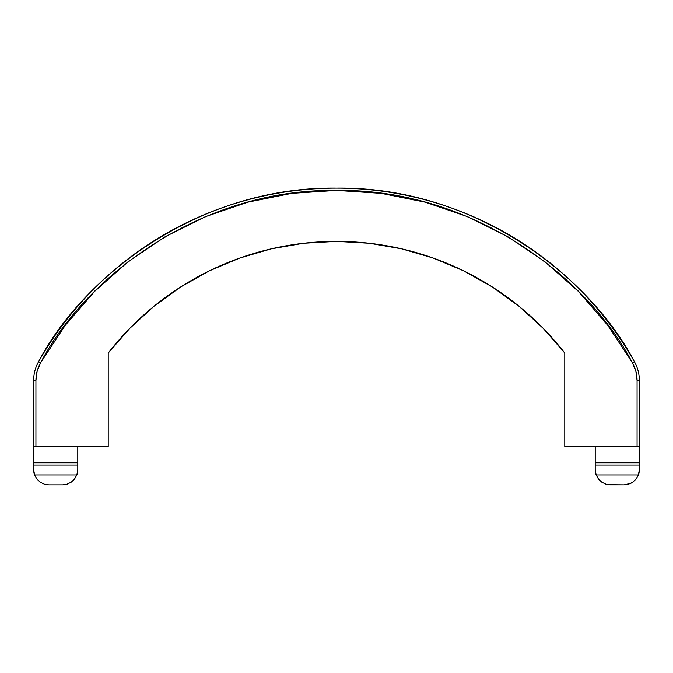 <?xml version="1.0" encoding="UTF-8"?>
<svg xmlns="http://www.w3.org/2000/svg" width="673" height="673" viewBox="0 0 673 673"><rect width="100%" height="100%" fill="white"/><g stroke="black" fill="none" stroke-linecap="round" stroke-linejoin="round"><path stroke-width="1.01" d="M564.782 446.838L564.782 353.056L543.161 328.289L518.875 306.148L492.224 286.891L463.562 270.798L433.261 258.053L401.714 248.833L369.317 243.247L336.5 241.38L303.683 243.247L271.286 248.833L239.739 258.053L209.438 270.798L180.776 286.891L154.125 306.148L129.839 328.289L108.218 353.056A289.154 289.154 0 0 1 564.782 353.056L564.782 446.838L637.07 446.838L564.782 446.838M598.423 479.008L601.755 482.171L598.423 479.008L596.177 474.995A15.218 15.218 0 0 1 595.218 469.67A15.218 15.218 0 0 0 596.177 474.995A15.218 15.218 0 0 1 595.218 469.67L595.218 446.838L595.218 462.822L639.35 462.822L639.35 465.102L595.218 465.102L639.35 465.102L639.35 469.67A15.218 15.218 0 0 1 638.391 474.995A15.218 15.218 0 0 0 639.35 469.67A15.218 15.218 0 0 1 638.391 474.995L596.177 474.995L638.391 474.995L636.145 479.008L632.805 482.171L636.145 479.008L638.391 474.995L639.35 469.67L639.35 446.838L637.07 446.838L639.35 446.838L639.35 380.464L637.07 380.464L637.07 446.838L637.07 380.464L639.35 380.464A38.05 38.05 0 0 0 634.403 361.704A38.05 38.05 0 0 1 639.35 380.464L639.35 462.822L595.218 462.822L595.218 469.67L596.177 474.995L598.423 479.008L601.755 482.171L605.885 484.19L601.755 482.171L598.423 479.008L601.771 482.179M38.597 361.704A342.422 342.422 0 0 1 634.403 361.704L632.418 362.831L635.884 371.345L637.07 380.464A35.762 35.762 0 0 0 632.418 362.831L634.403 361.704C589.312 275.232 473.455 186.312 336.5 188.112C199.544 186.312 83.688 275.232 38.597 361.704L40.582 362.831L65.205 325.37L94.548 291.468L128.089 261.721L165.255 236.652L205.391 216.681L247.807 202.161L291.762 193.353L336.5 190.4L381.238 193.353L425.193 202.161L467.609 216.681L507.745 236.652L544.911 261.721L578.452 291.468L607.795 325.37L632.418 362.831C587.622 276.94 472.539 188.608 336.5 190.4C200.461 188.608 85.378 276.94 40.582 362.831L38.597 361.704A38.05 38.05 0 0 0 33.65 380.464A38.05 38.05 0 0 1 38.597 361.704M33.65 469.67L33.65 380.464L35.93 380.464L37.116 371.345L40.582 362.831A35.762 35.762 0 0 0 35.93 380.464L33.65 380.464L33.65 446.838L108.218 446.838L108.218 353.056L108.218 446.838L35.93 446.838L35.93 380.464L35.93 446.838L33.65 446.838L33.65 462.822L77.782 462.822L33.65 462.822L33.65 465.102L77.782 465.102L33.65 465.102L33.65 469.67A15.218 15.218 0 0 0 34.609 474.995L33.65 469.67A15.218 15.218 0 0 0 34.609 474.995L76.823 474.995L34.609 474.995A15.218 15.218 0 0 1 33.65 469.67A15.218 15.218 0 0 0 34.609 474.995L36.855 479.008L40.195 482.171L36.855 479.008L40.195 482.171L44.325 484.19L40.195 482.171L36.855 479.008L40.212 482.179L36.855 479.008L34.609 474.995M492.224 286.891L463.562 270.798M433.261 258.053L401.714 248.833L369.317 243.247M180.776 286.891L154.125 306.148M601.755 482.171L605.885 484.19L610.436 484.888L608.14 484.711L624.132 484.888L610.436 484.888L605.893 484.19M632.805 482.171L636.145 479.008L632.805 482.171L636.145 479.008L632.805 482.171L628.675 484.19L624.132 484.888L630.82 483.34L632.805 482.171L628.675 484.19L624.132 484.888M40.195 482.171L44.325 484.19L48.868 484.888L46.572 484.711L44.325 484.19L48.868 484.888L62.564 484.888L67.115 484.19L62.564 484.888L48.868 484.888L62.564 484.888L67.115 484.19L64.86 484.711L62.564 484.888L67.115 484.19L71.245 482.171L74.577 479.008L71.245 482.171L74.577 479.008L76.823 474.995A15.218 15.218 0 0 0 77.782 469.67A15.218 15.218 0 0 1 76.823 474.995A15.218 15.218 0 0 0 77.782 469.67L77.782 446.838L77.782 469.67L76.823 474.995L74.577 479.008L71.245 482.171L67.107 484.19M62.564 484.888L67.115 484.19L71.245 482.171L74.577 479.008M271.286 248.833L303.683 243.247L271.286 248.833M596.177 474.995A15.218 15.218 0 0 1 595.218 469.67A15.218 15.218 0 0 0 596.177 474.995A15.218 15.218 0 0 1 595.218 469.67"/></g></svg>
